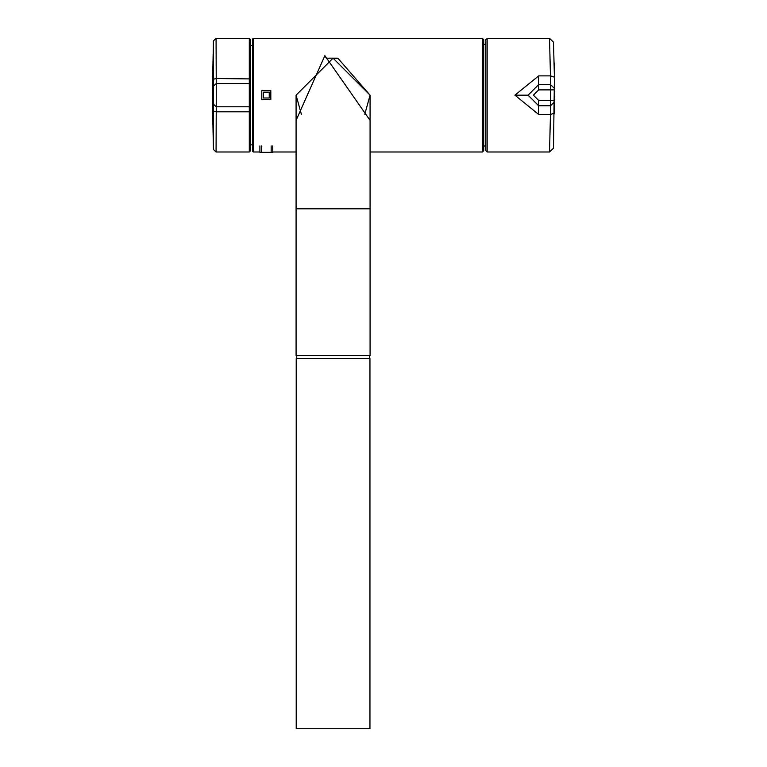<?xml version="1.0" encoding="UTF-8"?>
<svg xmlns="http://www.w3.org/2000/svg" width="767" height="767" viewBox="0 0 767 767"><rect width="100%" height="100%" fill="white"/><g stroke="black" fill="none" stroke-linecap="round" stroke-linejoin="round"><path stroke-width="1.15" d="M554.426 97.476L554.426 99.624M554.426 91.35L554.426 93.497M554.426 111.579L554.426 113.727M554.426 99.94L554.426 101.666M554.426 85.012L554.694 91.35M554.694 93.497L554.694 97.476M554.694 99.624L554.426 105.808M554.426 106.786L554.426 112.893M549.527 38.35L487.16 38.35L487.16 151.991L485.837 150.668L487.16 151.991L549.527 151.991L550.457 114.465L538.693 114.465L514.906 95.166L538.693 75.875L550.457 75.875L549.527 38.35L553.486 42.156L554.426 77.448L554.694 63.249L554.426 84.034M252.477 45.483L250.627 45.483L250.627 42.971L250.627 111.426L249.304 111.809L249.304 151.991L250.627 150.668L250.627 84.773L249.304 83.545L216.256 83.545L216.256 106.795L249.304 106.795L249.304 38.35L250.627 39.673L250.627 42.971M250.627 150.668L250.627 144.858L252.477 144.858M333.079 58.167L338.142 58.522L370.077 95.175L333.079 58.167L296.081 95.166L301.373 114.225L296.081 95.166L296.081 355.485L370.077 355.485L370.077 95.166L364.795 114.225M370.077 151.991L482.395 151.991L483.718 150.668L483.718 39.673L482.395 38.35L253.273 38.35L252.477 39.146L252.477 151.195L253.273 151.991L259.898 151.991M370.077 120.381L324.872 55.665L296.081 120.381M272.755 151.991L296.081 151.991M338.372 58.762L337.336 58.167L328.822 58.167L327.797 58.762M369.953 728.65L369.953 358.659L296.215 358.659L296.215 728.65L369.953 728.65L296.215 728.65M487.294 38.35L485.837 39.673L487.294 38.35L485.837 39.673L485.837 150.668M528.118 95.06L538.693 84.6L550.562 84.6L550.457 75.875L554.426 77.16L553.486 148.184L549.527 151.991M554.426 113.171L550.457 114.465L550.562 105.741L538.693 105.741L528.118 95.281M554.503 84.034L554.512 85.012M538.578 105.741L528.118 95.166L538.578 84.6M554.531 88.541L550.562 84.6L550.572 89.883L538.693 89.883L533.401 95.166L538.693 100.458L550.572 100.458L550.572 89.883L554.541 89.864M554.541 100.467L550.572 100.458L550.562 105.741L554.531 101.8M250.627 105.568L249.304 106.795L249.304 111.809L216.064 111.809L213.427 111.071L213.427 149.46L216.064 151.991L249.304 151.991M213.427 111.071L213.427 40.881L216.064 38.35L249.304 38.35M250.627 39.673L250.627 84.773M216.064 151.991L216.256 106.795L213.609 104.37M216.064 38.35L216.256 83.545L213.609 85.971M299.37 38.35L366.799 38.35L299.37 38.35M261.489 145.951L261.489 152.345L259.898 152.345L259.898 145.951M272.755 145.951L272.755 152.345L261.489 152.345M270.818 99.566L261.806 99.566L261.806 90.554L270.818 90.554L270.818 99.566M269.236 97.984L263.388 97.984L263.388 92.136L269.236 92.136L269.236 97.984M296.081 208.806L370.077 208.806M253.273 38.35L253.273 151.991M482.395 151.991L482.395 38.35M324.872 55.665L326.694 58.723M538.693 100.458L538.693 114.465M538.693 75.875L538.693 89.883M514.906 95.166L528.118 95.166M213.427 79.269L216.064 78.522L250.627 78.915M354.296 38.35L311.862 38.35M364.124 38.35L302.035 38.35M271.173 145.951L271.173 152.345M296.743 358.659L296.743 355.485M369.416 358.659L369.416 355.485M485.837 145.816L483.718 146.114M485.837 44.524L483.718 44.227M213.427 40.881L212.306 95.166L213.427 149.46"/></g></svg>
